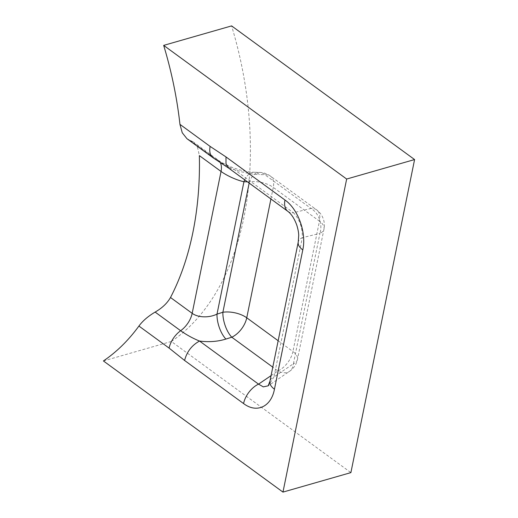 <?xml version="1.0" encoding="UTF-8"?>
<svg xmlns="http://www.w3.org/2000/svg" width="518" height="518" viewBox="0 0 518 518"><rect width="100%" height="100%" fill="white"/><g stroke="black" fill="none" stroke-linecap="round" stroke-linejoin="round"><path stroke-width="0.39" stroke-dasharray="2.59 1.94" d="M103.412 360.949L171.341 341.472L350.893 472.617M171.341 341.472A286.189 182.038 -106 0 0 231.598 25.9M270.92 198.977L273.271 187.412A19.082 9.324 11.5 0 0 249.411 181.876A19.082 11.422 91.5 0 1 259.615 172.397A19.082 11.422 91.5 0 1 264.847 174.702L311.027 208.437A19.082 11.39 -53.9 0 1 316.556 209.796A19.082 11.39 -53.9 0 1 319.451 221.147A19.082 9.324 -168.5 0 1 323.996 229.008A19.082 9.324 -168.5 0 1 319.93 233.391A19.082 15.32 -103.7 0 0 311.027 208.437L293.408 212.73C299.605 219.276 302.57 227.59 302.311 237.678A19.082 9.324 11.5 0 0 298.238 242.061M278.166 340.747L292.923 351.528A19.082 11.39 -53.9 0 1 277.965 370.946A19.082 12.128 -124.2 0 0 289.491 371.367A19.082 12.128 -124.2 0 0 293.402 363.772A19.082 9.324 11.5 0 0 297.468 359.388A19.082 9.324 11.5 0 0 292.923 351.528L319.451 221.147L273.271 187.412A19.082 11.39 126.1 0 0 270.377 176.068A19.082 11.39 126.1 0 0 264.847 174.702L259.376 174.56A19.082 11.422 91.5 0 0 254.15 172.261L254.15 172.261C248.776 172.073 242.748 170.908 236.059 168.758C231.701 167.469 222.74 163.604 218.143 160.094A19.082 11.39 -53.9 0 1 218.143 160.101A19.082 11.39 -53.9 0 1 220.312 162.678M244.723 179.843A19.082 11.422 91.5 0 1 254.15 172.261L259.615 172.397A19.082 19.082 0 0 1 270.377 176.068L316.556 209.796A19.082 19.082 0 0 1 323.996 229.008L297.468 359.388A19.082 19.082 0 0 1 289.491 371.367L268.376 385.703L273.97 376.962A19.082 9.324 -168.5 0 0 269.904 381.345M228.891 168.272L234.414 169.639C227.234 166.194 220.953 162.626 215.592 158.929A19.082 11.39 -53.9 0 1 218.143 160.094L193.201 141.88M287.878 211.363L287.878 211.363A19.082 11.39 126.1 0 0 293.408 212.73L234.414 169.639C243.369 172.675 251.69 174.313 259.376 174.56M186.953 138.701L193.188 141.887L197.604 147.585L199.365 155.614M249.164 183.087L249.411 181.876L247.436 181.824M293.402 363.772L319.93 233.391L302.311 237.678L273.97 376.962L293.402 363.772M271.069 375.628L277.965 370.946L272.792 367.165M213.04 157.763A19.082 11.39 126.1 0 0 215.592 158.929L190.08 140.3"/><path stroke-width="0.78" d="M414.588 159.557L350.893 472.617L282.964 492.1L346.659 179.04L163.669 45.383L231.598 25.9L414.588 159.557L346.659 179.04M247.436 181.824L243.939 181.734C236.674 180.225 226.657 175.576 221.044 171.445L199.365 155.614A286.189 182.038 74 0 1 170.5 297.5C167.243 303.211 162.121 308.068 155.135 312.082C148.064 316.284 142.664 320.94 138.921 326.049A286.189 182.038 74 0 1 103.412 360.949L282.964 492.1M278.166 340.747L246.749 317.793A19.082 9.324 11.5 0 0 222.882 312.257L249.164 183.087M270.92 198.977L246.749 317.793A19.082 11.39 -53.9 0 1 231.786 337.212A19.082 8.23 72.5 0 1 222.882 312.257L217.003 314.115L243.939 181.734A19.082 11.422 91.5 0 1 244.723 179.843M272.792 367.165L231.786 337.212L225.906 339.07A19.082 8.23 72.5 0 1 217.003 314.115C208.631 318.181 197.811 317.528 192.172 313.332L221.044 171.445A19.082 11.39 -53.9 0 0 220.312 162.678M163.669 45.383A286.189 182.038 74 0 1 179.953 124.365L210.14 146.419L225.99 156.928L284.978 200.019A19.082 11.39 126.1 0 0 287.878 211.363L287.878 211.363C291.517 214.148 294.509 218.777 296.833 225.272C298.051 229.273 298.679 232.666 298.711 235.437L298.238 242.061A19.082 9.324 11.5 0 0 302.784 249.922L274.449 389.206A19.082 9.324 -168.5 0 1 269.904 381.345L268.143 385.891M284.978 200.019C298.161 209.201 306.637 232.666 302.784 249.922M271.069 375.628L258.534 384.136L263.319 386.875L268.201 385.819M225.906 339.07C217.715 341.602 208.922 342.256 199.54 341.051C191.861 345.241 186.875 351.709 184.583 360.463L169.108 348.102A19.082 11.39 -53.9 0 1 180.64 330.717C186.752 335.01 193.052 338.455 199.54 341.051L258.534 384.136A19.082 11.39 126.1 0 0 243.57 403.554L184.583 360.463M274.449 389.206C271.186 406.908 256.598 413.506 243.57 403.554M179.953 124.365L182.252 132.77L186.953 138.701L213.04 157.763L228.891 168.279L287.878 211.363M210.14 146.419A19.082 11.39 126.1 0 0 213.04 157.763M225.99 156.928L225.99 163.72L228.891 168.272M170.5 297.5L192.172 313.332A19.082 11.39 -53.9 0 1 180.64 330.717L155.135 312.082M169.108 348.102L138.921 326.049M298.238 242.061L269.904 381.345"/></g></svg>
